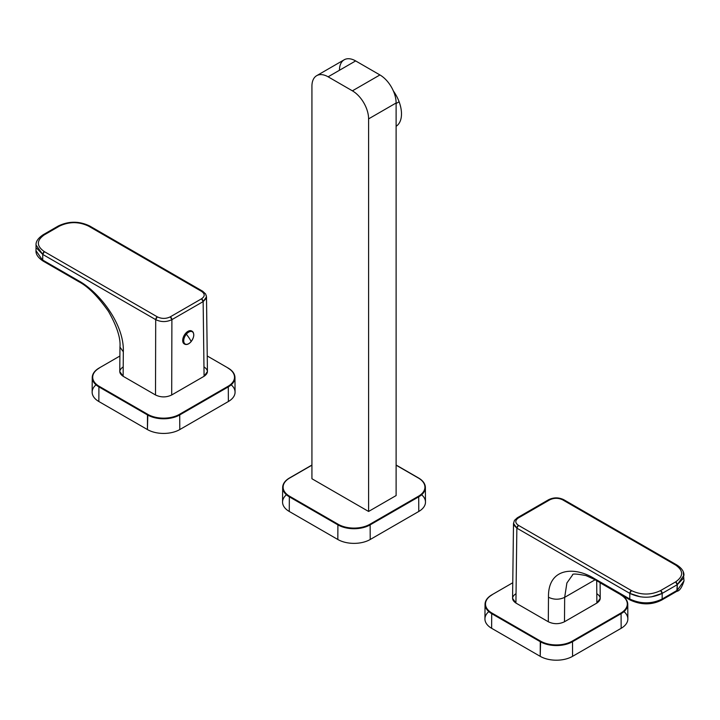 <?xml version="1.0" encoding="UTF-8"?>
<svg xmlns="http://www.w3.org/2000/svg" width="720" height="720" viewBox="0 0 720 720"><rect width="100%" height="100%" fill="white"/><g stroke="black" fill="none" stroke-linecap="round" stroke-linejoin="round"><path stroke-width="1.08" d="M147.492 414.936L147.42 429.561L98.847 401.517L98.919 386.892L147.492 414.936A22.797 13.158 0 0 0 179.721 414.936L179.793 429.561A22.896 13.221 180 0 1 147.42 429.561L147.816 414.378A22.338 12.897 0 0 0 179.397 414.378L227.97 386.334A22.338 12.897 0 0 0 227.97 368.1L228.294 368.289A22.797 13.158 180 0 1 234.963 377.541A22.797 13.158 180 0 1 228.294 386.892L228.366 401.517L179.793 429.561L179.721 414.936L228.294 386.892L227.97 386.334L228.294 386.892L179.721 414.936L179.397 414.378L179.721 414.936A22.797 13.158 180 0 1 147.492 414.936L98.919 386.892L99.243 386.334L147.816 414.378L147.492 414.936M228.294 386.892A22.797 13.158 0 0 0 234.963 377.541A22.797 13.158 0 0 0 228.294 368.289L227.97 368.1A22.338 12.897 180 0 1 227.97 386.334L179.397 414.378A22.338 12.897 180 0 1 147.816 414.378L99.243 386.334A22.338 12.897 180 0 1 99.243 368.1L98.919 368.289A22.797 13.158 0 0 0 92.241 377.541A22.797 13.158 0 0 0 98.919 386.892L98.847 401.517L147.42 429.561A22.896 13.221 0 0 0 179.793 429.561L228.366 401.517L228.294 386.892M207.234 355.977L228.195 368.082C232.578 370.674 234.837 373.824 234.963 377.541L235.071 392.121A22.896 13.221 180 0 1 228.366 401.517A22.896 13.221 0 0 0 231.21 384.831M96.003 384.831A22.896 13.221 0 0 0 98.847 401.517A22.896 13.221 180 0 1 92.142 392.121L92.241 377.541A22.797 13.158 180 0 1 98.919 368.289L99.243 368.1A22.338 12.897 0 0 0 99.243 386.334L98.919 386.892A22.797 13.158 180 0 1 92.241 377.541C92.376 373.824 94.635 370.674 99.018 368.082L119.898 356.022M540.279 641.709L540.207 656.334L491.634 628.299L491.706 613.674L540.279 641.709A22.797 13.158 0 0 0 572.508 641.709L572.58 656.334A22.896 13.221 180 0 1 540.207 656.334L540.603 641.151A22.338 12.897 0 0 0 572.184 641.151L620.757 613.116A22.338 12.897 0 0 0 620.757 594.873L621.081 595.062A22.797 13.158 180 0 1 627.759 604.314A22.797 13.158 180 0 1 621.081 613.674L621.153 628.299L572.58 656.334L572.508 641.709L621.081 613.674L620.757 613.116L621.081 613.674L572.508 641.709L572.184 641.151L572.508 641.709A22.797 13.158 180 0 1 540.279 641.709L491.706 613.674L492.03 613.116L540.603 641.151L540.279 641.709M621.081 613.674A22.797 13.158 0 0 0 627.759 604.314A22.797 13.158 0 0 0 621.081 595.062L620.757 594.873A22.338 12.897 180 0 1 620.757 613.116L572.184 641.151A22.338 12.897 180 0 1 540.603 641.151L492.03 613.116A22.338 12.897 180 0 1 492.03 594.873L491.706 595.062A22.797 13.158 0 0 0 485.037 604.314A22.797 13.158 0 0 0 491.706 613.674L491.634 628.299L540.207 656.334A22.896 13.221 0 0 0 572.58 656.334L621.153 628.299L621.081 613.674M600.102 582.795L620.982 594.855C625.365 597.447 627.624 600.597 627.759 604.314L627.858 618.894A22.896 13.221 180 0 1 621.153 628.299A22.896 13.221 0 0 0 623.997 611.604M488.79 611.604A22.896 13.221 0 0 0 491.634 628.299A22.896 13.221 180 0 1 484.929 618.894L485.037 604.314A22.797 13.158 180 0 1 491.706 595.062L492.03 594.873A22.338 12.897 0 0 0 492.03 613.116L491.706 613.674A22.797 13.158 180 0 1 485.037 604.314C485.163 600.597 487.422 597.447 491.805 594.855L512.766 582.75M123.129 366.939C118.692 370.053 118.692 373.167 123.129 376.281L155.511 394.974C160.911 397.539 166.302 397.539 171.702 394.974L204.084 376.281C208.521 373.167 208.521 370.053 204.084 366.939M155.7 319.644L155.511 394.974L123.129 376.281L123.318 351.792C124.425 323.487 98.316 291.357 78.327 280.629L42.705 260.064L42.75 254.43L155.7 319.644L157.32 316.854C161.64 318.906 165.96 318.906 170.271 316.854L171.891 319.644C166.5 322.2 161.1 322.2 155.7 319.644L42.75 254.43L36.045 245.025C35.757 241.551 38.151 238.104 43.227 234.702A2.286 1.323 -120 0 0 43.191 234.72L44.37 234.819A2.286 1.323 -120 0 0 43.227 234.702L58.284 226.008A2.286 1.323 60 0 1 59.427 226.125L44.37 234.819C36.378 240.426 36.378 246.033 44.37 251.64L42.75 254.43A2.286 1.323 -60 0 1 44.37 251.64L157.32 316.854A2.286 1.323 120 0 0 155.7 319.644C161.1 322.2 166.5 322.2 171.891 319.644A2.286 1.323 -120 0 0 170.271 316.854L201.519 298.809A2.286 1.323 60 0 1 203.139 301.608L171.891 319.644L171.702 394.974C166.302 397.539 160.911 397.539 155.511 394.974L155.7 319.644M36.045 245.025L36 250.659L43.209 261.144L36 250.659C35.712 254.268 38.106 257.751 43.182 261.126L78.795 281.691L78.327 280.629L78.795 281.691C87.975 286.452 97.857 296.343 108.45 311.364C116.919 326.241 120.762 338.157 119.961 347.112L123.318 351.792L119.961 347.112L119.781 371.583L123.129 376.281L123.318 351.792C124.425 323.487 98.316 291.357 78.327 280.629L42.705 260.064L42.75 254.43L36.72 248.265M206.172 298.476L203.139 301.608L204.084 376.281L207.432 371.565L206.496 296.874L203.139 301.608L204.084 376.281L171.702 394.974L171.891 319.644L203.139 301.608L201.519 298.809C205.074 296.325 205.074 293.832 201.519 291.339C205.074 293.832 205.074 296.325 201.519 298.809L170.271 316.854C165.96 318.906 161.64 318.906 157.32 316.854L44.37 251.64C36.378 246.033 36.378 240.426 44.37 234.819L59.427 226.125C69.138 221.508 78.858 221.508 88.569 226.125L201.519 291.339L202.698 291.24A2.286 1.323 120 0 0 202.671 291.222A2.286 1.323 120 0 0 201.519 291.339L88.569 226.125C78.858 221.508 69.138 221.508 59.427 226.125L59.418 226.116M90.189 227.043L89.712 226.008L88.569 226.125A2.286 1.323 -60 0 1 89.712 226.008C79.236 220.977 68.76 220.977 58.284 226.008M89.712 226.008L202.671 291.222L205.641 293.994L206.496 296.874L206.163 295.353M185.436 333.558A7.443 4.293 120 0 0 184.473 343.998A7.443 4.293 -60 0 1 184.239 343.881A7.443 4.293 -60 0 1 185.436 333.558A7.443 4.293 -60 0 1 191.673 330.993A7.443 4.293 -60 0 1 191.898 331.137A7.443 4.293 120 0 0 185.436 333.558L185.895 333.828L185.436 333.558M191.673 330.993L192.132 331.254A7.443 4.293 120 0 0 185.895 333.828A7.443 4.293 120 0 0 184.689 344.142A7.443 4.293 -60 0 1 185.895 333.828A7.443 4.293 -60 0 1 192.132 331.254A7.443 4.293 -60 0 1 193.626 333.855M186.327 334.197A7.074 4.086 -60 0 1 193.122 332.577A7.074 4.086 -60 0 1 191.133 341.568A34.344 7.893 -140.4 0 0 189.252 338.184A34.344 7.893 -140.4 0 0 186.327 334.197A34.344 7.893 39.6 0 1 189.252 338.184A34.344 7.893 39.6 0 1 191.133 341.568A7.074 4.086 -60 0 1 184.338 343.188A7.074 4.086 -60 0 1 186.327 334.197L185.895 333.828L186.327 334.197A7.074 4.086 120 0 0 184.338 343.188A7.074 4.086 120 0 0 191.133 341.568A7.074 4.086 120 0 0 193.122 332.577A7.074 4.086 120 0 0 186.327 334.197M192.132 331.254C194.625 333.585 194.283 337.041 191.133 341.631L191.07 341.64M187.686 344.142A7.443 4.293 -60 0 1 184.689 344.142L184.239 343.881M515.916 593.712C511.479 596.826 511.479 599.94 515.916 603.054L548.298 621.756C553.698 624.312 559.089 624.312 564.489 621.756L596.871 603.063C601.308 599.94 601.308 596.826 596.871 593.712M676.773 564.948C681.66 568.062 684.054 571.5 683.955 575.271L677.25 584.694L675.63 581.886A2.286 1.323 60 0 1 677.25 584.694L662.193 593.388A2.286 1.323 -120 0 0 660.573 590.58L675.63 581.886C683.622 576.279 683.622 570.672 675.63 565.065L676.809 564.966A2.286 1.323 120 0 0 676.782 564.948A2.286 1.323 120 0 0 675.63 565.065L562.68 499.851C558.36 497.799 554.04 497.799 549.729 499.851L548.586 499.734A2.286 1.323 60 0 1 549.729 499.851L518.481 517.887A2.286 1.323 -120 0 0 517.329 517.779A2.286 1.323 -120 0 0 517.302 517.797M651.285 596.889L662.193 593.388C651.402 598.5 640.611 598.491 629.811 593.37L631.431 590.58C641.142 595.188 650.862 595.188 660.573 590.58C650.862 595.188 641.142 595.188 631.431 590.58L518.481 525.366C514.926 522.873 514.926 520.38 518.481 517.887L549.729 499.851C554.04 497.799 558.36 497.799 562.68 499.851L675.648 565.056C683.622 570.672 683.622 576.279 675.63 581.886L660.573 590.58L662.193 593.388L662.148 599.013C651.609 604.116 640.818 604.107 629.775 599.004L630.27 600.084L629.775 599.004L594.153 578.439C574.173 566.091 547.812 567.927 548.487 597.258L548.298 621.756L515.916 603.054L516.861 528.156L629.811 593.37L629.775 599.004C640.818 604.107 651.609 604.116 662.148 599.013L661.644 600.084A2.286 1.323 -120 0 0 661.68 600.066A2.286 1.323 -120 0 0 662.148 599.013L662.193 593.388L677.25 584.694L677.295 590.274L662.148 599.013L677.295 590.274L684 580.86L677.295 590.274A2.286 1.323 60 0 1 676.818 591.318L677.25 584.694L683.343 578.385M600.102 582.66L600.219 598.356L596.871 603.063L596.7 580.698L596.871 603.063L564.489 621.756L564.669 597.348L566.901 582.975L572.58 574.965L566.892 582.975L564.669 597.348L595.107 579.771L564.669 597.348C559.278 599.859 553.878 599.832 548.487 597.258C547.812 567.927 574.173 566.091 594.153 578.439L629.775 599.004L629.811 593.37L516.861 528.156L513.504 523.431L514.44 520.425L517.329 517.779L518.481 517.887C514.926 520.38 514.926 522.873 518.481 525.366L516.861 528.156A2.286 1.323 -60 0 1 518.481 525.366L631.431 590.58A2.286 1.323 120 0 0 629.811 593.37L640.485 596.853M631.386 599.949C641.331 604.548 651.042 604.548 660.528 599.949M562.68 499.851A2.286 1.323 -60 0 1 563.823 499.734L676.782 564.948M572.589 574.965L572.58 574.965C572.049 573.561 576.522 573.768 586.017 575.604L594.63 579.501L594.153 578.439L594.657 579.519L630.243 600.066C641.322 605.097 651.798 605.097 661.68 600.066L676.818 591.318C679.518 590.994 681.912 587.502 684 580.86L683.28 572.148M564.669 597.348L564.489 621.756C559.089 624.312 553.698 624.312 548.298 621.756L548.487 597.258C553.878 599.832 559.278 599.859 564.669 597.348M513.837 525.051L516.861 528.156L515.916 603.054L512.568 598.338L513.504 523.431M316.674 75.681L344.196 59.787A22.896 13.221 60 0 1 355.644 60.921L328.122 76.815L355.644 60.921L379.926 74.943L352.404 90.837L328.122 76.815A22.896 13.221 -120 0 0 316.674 75.681A22.896 13.221 -120 0 0 311.931 86.166L311.931 478.746L368.595 511.461L311.931 478.746L311.931 86.166A22.896 13.221 60 0 1 328.122 76.815L352.404 90.837A22.896 13.221 60 0 1 368.595 118.881L368.595 511.461L396.117 495.567L368.595 511.461L368.595 118.881L396.117 102.987L396.117 495.567L396.117 102.987A22.896 13.221 -120 0 0 379.926 74.943L355.644 60.921A22.896 13.221 -120 0 0 339.453 70.272M352.404 90.837L379.926 74.943A22.896 13.221 60 0 1 396.117 102.987L368.595 118.881A22.896 13.221 -120 0 0 352.404 90.837M289.665 478.035L311.931 465.183L289.665 478.035A22.338 12.897 0 0 0 289.665 496.278A22.338 12.897 180 0 1 289.665 478.035M396.117 465.03L418.617 478.017C423 480.609 425.25 483.759 425.385 487.476L425.484 502.056A22.896 13.221 180 0 1 418.779 511.461L418.707 496.836L418.779 511.461L370.215 539.496L370.143 524.871L370.215 539.496A22.896 13.221 180 0 1 337.833 539.496L337.905 524.871L337.833 539.496L289.269 511.461L289.341 496.836L337.905 524.871A22.797 13.158 0 0 0 370.143 524.871L418.707 496.836A22.797 13.158 0 0 0 425.385 487.476A22.797 13.158 0 0 0 418.707 478.224L418.707 478.224A22.797 13.158 180 0 1 425.385 487.476A22.797 13.158 180 0 1 418.707 496.836L418.383 496.278L418.707 496.836L370.143 524.871L369.819 524.313L370.143 524.871A22.797 13.158 180 0 1 337.905 524.871L338.229 524.313A22.338 12.897 0 0 0 369.819 524.313L418.383 496.278A22.338 12.897 0 0 0 418.383 478.035L396.117 465.183L418.383 478.035A22.338 12.897 180 0 1 418.383 496.278L369.819 524.313A22.338 12.897 180 0 1 338.229 524.313L289.665 496.278L289.341 496.836A22.797 13.158 180 0 1 282.663 487.476A22.797 13.158 180 0 1 289.341 478.224A22.797 13.158 0 0 0 282.663 487.476A22.797 13.158 0 0 0 289.341 496.836L289.665 496.278L338.229 524.313L337.905 524.871L289.341 496.836L289.269 511.461A22.896 13.221 180 0 1 282.555 502.056L282.663 487.476C282.789 483.759 285.048 480.609 289.431 478.017L311.931 465.03M286.416 494.766A22.896 13.221 0 0 0 289.269 511.461L337.833 539.496A22.896 13.221 0 0 0 370.215 539.496L418.779 511.461A22.896 13.221 0 0 0 421.632 494.766M396.117 126.288A27.477 15.867 -120 0 0 399.114 101.772A27.477 15.867 60 0 1 396.117 126.288M396.117 103.509L399.114 101.772A27.477 15.867 -120 0 0 393.345 90.936A27.477 15.867 60 0 1 399.114 101.772L396.117 103.509M191.133 341.631C188.811 344.232 186.669 345.069 184.689 344.142M517.329 517.779L548.586 499.734C553.662 497.268 558.738 497.268 563.823 499.734"/></g></svg>
